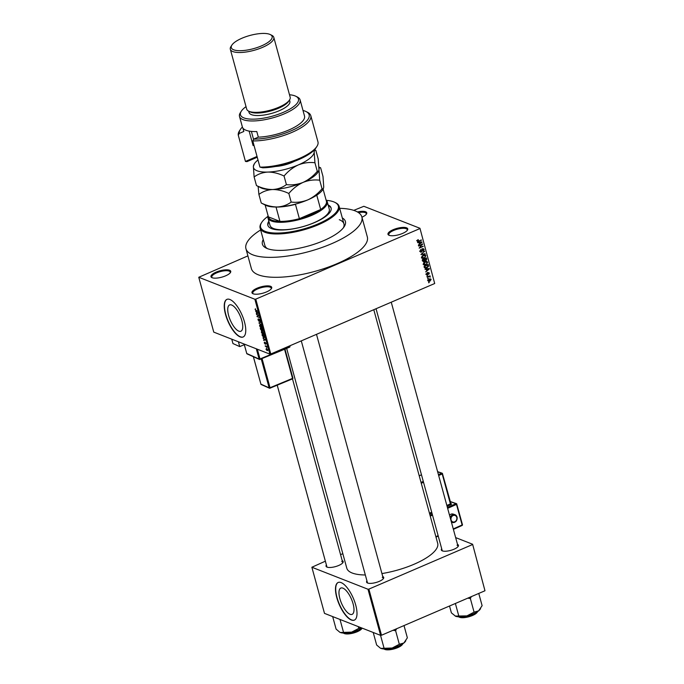 <?xml version="1.0" encoding="UTF-8"?>
<svg xmlns="http://www.w3.org/2000/svg" width="684" height="684" viewBox="0 0 684 684"><rect width="100%" height="100%" fill="white"/><g stroke="black" fill="none" stroke-linecap="round" stroke-linejoin="round"><path stroke-width="1.03" d="M229.576 270.24A10.243 3.309 164.7 0 1 230.448 272.531A10.243 3.309 164.7 0 1 222.035 277.088A10.243 3.309 164.7 0 1 212.143 277.73A10.243 3.309 164.7 0 1 211.869 277.618A10.243 3.309 164.7 0 1 216.4 272.018A10.243 3.309 164.7 0 1 229.576 270.24M230.166 272.907A9.559 3.087 -15.3 0 0 230.251 272.087A9.559 3.087 -15.3 0 0 229.166 271.112A9.559 3.087 -15.3 0 0 218.358 272.206A9.559 3.087 -15.3 0 0 211.809 277.131A9.559 3.087 -15.3 0 0 212.305 277.789M357.441 211.954A10.243 3.309 164.7 0 1 365.598 211.758A10.243 3.309 164.7 0 1 366.462 214.049A10.243 3.309 164.7 0 1 361.939 217.213M366.188 214.425A9.559 3.087 -15.3 0 0 366.273 213.605A9.559 3.087 -15.3 0 0 365.188 212.63A9.559 3.087 -15.3 0 0 358.51 212.621M406.578 227.823A10.243 3.309 164.7 0 1 407.45 230.115A10.243 3.309 164.7 0 1 399.037 234.672A10.243 3.309 164.7 0 1 389.145 235.313A10.243 3.309 164.7 0 1 388.871 235.202A10.243 3.309 164.7 0 1 393.403 229.602A10.243 3.309 164.7 0 1 406.578 227.823M407.168 230.491A9.559 3.087 -15.3 0 0 407.254 229.67A9.559 3.087 -15.3 0 0 406.168 228.695A9.559 3.087 -15.3 0 0 395.361 229.79A9.559 3.087 -15.3 0 0 388.811 234.715A9.559 3.087 -15.3 0 0 389.307 235.373M270.565 286.297A10.243 3.309 164.7 0 1 271.428 288.597A10.243 3.309 164.7 0 1 263.015 293.154A10.243 3.309 164.7 0 1 253.123 293.795A10.243 3.309 164.7 0 1 252.849 293.675A10.243 3.309 164.7 0 1 257.381 288.084A10.243 3.309 164.7 0 1 270.565 286.297M271.146 288.973A9.559 3.087 -15.3 0 0 271.232 288.152A9.559 3.087 -15.3 0 0 270.154 287.177A9.559 3.087 -15.3 0 0 259.347 288.272A9.559 3.087 -15.3 0 0 252.789 293.197A9.559 3.087 -15.3 0 0 253.285 293.855M350.046 614.275A14.313 5.386 -113.3 0 0 352.123 614.36A14.313 5.386 -113.3 0 0 352.346 601.441A14.313 5.386 -113.3 0 0 342.898 588.137A14.313 5.386 -113.3 0 0 340.82 588.06A14.313 5.386 -113.3 0 0 340.606 600.971A14.313 5.386 -113.3 0 0 350.046 614.275M351.354 620.012A20.486 7.704 -113.3 0 0 354.329 620.131A20.486 7.704 -113.3 0 0 354.645 601.646A20.486 7.704 -113.3 0 0 341.128 582.606A20.486 7.704 -113.3 0 0 338.144 582.486A20.486 7.704 -113.3 0 0 337.836 600.971A20.486 7.704 -113.3 0 0 351.354 620.012M338.264 582.435A20.486 7.704 -113.3 0 0 338.127 601.031A20.486 7.704 -113.3 0 0 351.585 619.909A20.486 7.704 -113.3 0 0 354.449 620.072M231.662 305.021A14.313 5.386 66.7 0 1 241.11 318.325A14.313 5.386 66.7 0 1 240.888 331.236A14.313 5.386 66.7 0 1 238.81 331.15A14.313 5.386 66.7 0 1 229.371 317.855A14.313 5.386 66.7 0 1 229.585 304.936A14.313 5.386 66.7 0 1 231.662 305.021M240.118 336.887A20.486 7.704 -113.3 0 0 243.094 337.007A20.486 7.704 -113.3 0 0 243.41 318.522A20.486 7.704 -113.3 0 0 229.892 299.489A20.486 7.704 -113.3 0 0 226.917 299.37A20.486 7.704 -113.3 0 0 226.601 317.855A20.486 7.704 -113.3 0 0 240.118 336.887M227.028 299.318A20.486 7.704 -113.3 0 0 226.891 317.906A20.486 7.704 -113.3 0 0 240.358 336.793A20.486 7.704 -113.3 0 0 243.213 336.956M342.214 560.649A8.875 2.864 164.7 0 1 342.906 562.616A8.875 2.864 164.7 0 1 335.613 566.566A8.875 2.864 164.7 0 1 327.037 567.121A8.875 2.864 164.7 0 1 326.807 567.019A8.875 2.864 164.7 0 1 326.405 564.975M342.616 562.992A8.191 2.651 -15.3 0 0 342.675 562.334A8.191 2.651 -15.3 0 0 341.743 561.496M382.749 576.535A8.875 2.864 164.7 0 1 383.45 578.502A8.875 2.864 164.7 0 1 376.157 582.46A8.875 2.864 164.7 0 1 367.582 583.016A8.875 2.864 164.7 0 1 367.351 582.913A8.875 2.864 164.7 0 1 366.94 580.861M383.16 578.878A8.191 2.651 -15.3 0 0 383.211 578.228A8.191 2.651 -15.3 0 0 382.288 577.39M457.502 544.396A8.875 2.864 164.7 0 1 458.203 546.362A8.875 2.864 164.7 0 1 450.91 550.321A8.875 2.864 164.7 0 1 442.334 550.876A8.875 2.864 164.7 0 1 442.103 550.774A8.875 2.864 164.7 0 1 441.693 548.722M457.912 546.738A8.191 2.651 -15.3 0 0 457.964 546.089A8.191 2.651 -15.3 0 0 457.04 545.251M342.308 217.931A43.024 13.894 164.7 0 1 344.163 226.729A43.024 13.894 164.7 0 1 308.826 245.881A43.024 13.894 164.7 0 1 267.282 248.574A43.024 13.894 164.7 0 1 266.144 248.07A43.024 13.894 164.7 0 1 263.263 239.554M343.359 227.84A40.972 13.235 -15.3 0 0 343.941 223.882A40.972 13.235 -15.3 0 0 339.29 219.701M260.638 229.944A60.098 19.409 -15.3 0 0 245.941 248.685A60.098 19.409 -15.3 0 0 252.755 254.824A60.098 19.409 -15.3 0 0 320.685 247.941A60.098 19.409 -15.3 0 0 361.87 216.973A60.098 19.409 -15.3 0 0 355.056 210.834A60.098 19.409 -15.3 0 0 339.683 208.321M245.941 248.685L251.396 268.632A60.098 19.409 -15.3 0 0 258.21 274.771A60.098 19.409 -15.3 0 0 326.14 267.889A60.098 19.409 -15.3 0 0 367.325 236.921L361.87 216.973M286.664 348.387L346.797 568.182A47.119 15.219 -15.3 0 0 352.14 572.995A47.119 15.219 -15.3 0 0 365.333 574.979M198.762 277.268L213.767 332.125L269.881 354.124L254.876 299.259L198.762 277.268L247.907 255.876M353.756 210.373L363.845 206.294L419.959 228.285L434.699 283.518L419.959 228.285M428.047 280.773L429.278 279.012L431.108 279.457L429.911 281.209L428.047 280.773L428.577 281.372M430.587 278.858L431.108 279.457L429.877 279.089M427.209 277.49L430.056 275.823L429.697 276.421L430.296 277.114L429.364 276.652L427.209 277.49M429.159 276.216L429.714 276.421M429.817 276.875L428.723 276.396M426.303 274.404L426.987 273.027L426.731 274.25L427.338 274.583L428.278 272.54L429.364 273.07L428.765 274.352L428.44 272.907L427.517 274.951L426.329 274.481M426.26 274.062L427.338 274.583M428.278 272.54L429.364 273.07L428.158 272.6M428.945 273.267L427.979 272.728M424.422 267.324L424.106 266.161L428.175 264.409L428.577 266.179L426.893 267.94L425.063 268.162L424.422 267.324M422.661 260.869L422.327 259.638L426.388 257.894L426.731 259.125L426.004 260.655L423.216 261.639L422.661 260.869M424.832 260.117L426.004 260.655L424.619 260.433M420.916 254.508L424.559 251.19L421.335 254.08L425.328 254.003L420.916 254.508M418.599 246.043L422.567 243.897L419.873 247.394L423.242 246.385L419.172 248.138L421.857 244.641L418.599 246.043M417.291 240.281L418.206 239.622L417.65 240.845L418.078 241.136L421.541 240.152L418.779 241.341L417.172 241.024L417.291 240.281M417.146 240.64L418.078 241.136M417.591 241.537L417.172 241.024M254.876 299.259L255.773 299.139L270.779 353.996L434.699 283.518M255.773 299.139L419.694 228.661M417.693 242.717L417.582 242.298L422.096 242.17L418.369 245.188L419.377 243.906L419.001 242.538L417.693 242.717M422.729 248.831L424.148 249.48L423.259 251.19L423.678 249.694L422.438 249.532L421.515 252.071L420.609 252.122L419.993 251.344L421.011 249.438L420.48 251.173L421.395 251.678L422.729 248.831L423.584 248.771M419.933 250.96L421.395 251.678M423.678 249.694L422.361 249.053M422.199 258.27L421.695 257.569L422.019 256.158L423.31 255.166L425.14 254.961L425.875 255.773L424.2 258.201L422.404 258.364M423.986 264.785L423.481 264.084L423.806 262.673L425.097 261.681L426.927 261.476L427.654 262.297L425.978 264.717L424.183 264.888M425.012 269.462L429.296 268.504L429.407 268.923L425.687 271.941L426.696 270.659L426.32 269.282L425.012 269.462M426.893 276.362L427.372 275.712L426.893 276.362M427.645 279.081L428.116 278.431L427.645 279.081M428.663 282.817L429.133 282.176L428.663 282.817M262.93 337.956L265.469 340.025L263.605 340.427L264.058 339.931L263.186 337.845M261.835 331.372L263.691 333.433L262.972 334.51L261.425 332.535L261.459 331.535L262.109 331.441M263.502 334.562L262.972 334.51L263.759 334.177M260.048 324.857L261.904 326.909L261.185 327.995L259.638 326.02L259.672 325.02L260.322 324.926M261.716 328.038L261.185 327.995L261.981 327.653M257.936 319.796L258.321 318.778L258.8 320.89L259.27 319.248L260.185 320.616L259.852 321.548L259.364 319.642L258.911 321.283L258.15 319.702M258.458 319.189L258.201 319.932M258.8 320.89L259.27 319.248M259.715 321.147L260.125 320.437M255.611 311.203L258.15 313.281L256.286 313.682L256.739 313.178L255.867 311.092M255.312 308.835L255.662 310.091L257.594 311.254L256.098 310.673L255.115 309.484L255.568 308.894M256.517 314.529L258.62 314.999L257.423 316.401L259.304 317.487L257.09 316.624L258.287 315.221L256.953 314.341M258.834 322.993L260.613 322.292L259.031 322.874L261.382 325.105L259.056 322.899M260.578 329.363L260.245 328.132L262.451 328.995L262.528 331.099L261.553 330.825L260.784 329.269M262.34 335.81L262.023 334.647L264.229 335.511L264.665 337.238L263.87 337.751L262.545 335.724M264.665 337.238L263.87 337.751L264.674 337.4M264.443 342.778L264.494 342.094L264.999 343.565L265.204 342.419L265.905 343.496L265.691 344.232L265.341 342.829L265.024 344.018L264.246 342.855L264.494 342.094M264.631 342.504L264.486 342.975M265.255 343.086L265.204 342.419M265.905 343.496L265.948 344.12M265.554 343.821L265.854 343.342M265.272 343.325L265.307 343.898M265.127 345.984L266.623 346.215L266.905 347.438L265.127 345.984L265.554 345.796M266.187 349.148L266.521 348.447L267.649 349.883L267.136 350.67L265.99 349.233L266.521 348.447M267.649 349.883L267.136 350.67L267.709 350.422M267.88 216.409A40.288 13.013 -15.3 0 0 261.767 222.326A40.288 13.013 -15.3 0 0 265.178 231.363A40.288 13.013 -15.3 0 0 317.025 224.352A40.288 13.013 -15.3 0 0 334.827 202.344L335.596 202.72A40.972 13.235 164.7 0 1 339.161 206.431A40.972 13.235 164.7 0 1 311.083 227.55A40.972 13.235 164.7 0 1 264.759 232.235A40.972 13.235 164.7 0 1 260.117 228.054L264.896 245.513A40.972 13.235 -15.3 0 0 267.401 248.617M325.37 561.179L311.87 567.241L324.49 613.377L380.603 635.368L367.983 589.24L368.881 589.112L381.501 635.248L484.973 590.762L472.618 544.25L484.973 590.762M368.881 589.112L472.353 544.626M455.647 537.598L472.618 544.25M340.572 554.647L342.829 553.672M311.87 567.241L367.983 589.24M381.937 573.568A47.119 15.219 -15.3 0 0 437.692 543.318L373.789 309.707M381.501 635.248L380.603 635.368M277.234 385.229L326.867 566.66A8.191 2.651 -15.3 0 0 327.243 567.198M376.046 308.74L442.155 550.406A8.191 2.651 -15.3 0 0 442.539 550.945M301.293 340.88L367.402 582.546A8.191 2.651 -15.3 0 0 367.787 583.084M270.779 353.996L269.881 354.124M257.842 313.007L256.286 313.682M257.398 312.665L256.662 312.041L256.962 313.144L257.868 313.007L257.654 312.554M257.526 316.444L257.09 316.624M258.655 315.478L256.979 316.196M260.245 322.352L259.031 322.874M261.647 326.815L260.424 325.319L259.894 326.123L261.083 327.602L261.844 326.73M260.775 325.174L259.894 326.123M261.989 327.431L261.536 327.627M262.297 329.295L261.639 329.03L262.382 330.688L262.502 329.201M262.075 328.85L261.639 329.03M262.382 330.688L262.69 329.893M261.382 328.927L260.604 328.628L261.442 330.423L261.81 328.748M261.04 328.44L260.604 328.628M261.801 329.628L261.442 330.423M263.425 333.33L262.211 331.834L261.681 332.638L262.87 334.117L263.631 333.245M262.553 331.689L261.681 332.638M263.776 333.954L263.323 334.143M264.084 335.81L262.391 335.143L263.759 337.349L264.383 337.058L264.289 335.716M262.818 334.963L262.391 335.143M264.623 336.956L263.759 337.349M265.375 339.683L263.605 340.427M264.717 339.409L263.973 338.794L264.281 339.897L265.187 339.76L264.973 339.298M266.384 346.121L265.956 346.309M267.017 350.268L267.418 349.781L266.623 348.849L266.221 349.327L267.017 350.268L267.598 349.704M266.948 348.712L266.221 349.327M417.856 239.793L418.369 239.998M421.002 239.939L421.541 240.152M421.258 241.845L422.096 242.17M418.206 242.221L419.001 242.538M420.797 242.324L419.514 242.469L419.814 243.572L421.618 242.179L419.976 242.008M418.728 242.162L419.514 242.469M420.891 241.888L421.618 242.179M419.224 243.333L419.814 243.572M422.105 244.094L422.678 244.316M422.703 246.18L423.242 246.385M421.318 244.427L421.857 244.641M420.677 249.617L421.173 249.814M422.823 248.788L424.148 249.48M421.883 250.883L422.319 251.054M420.386 251.515L421.515 252.071M424.242 251.438L424.67 251.601M424.49 253.67L425.328 254.003M424.952 255.414L425.875 255.773M423.61 257.971L424.2 258.201M422.934 257.706L421.37 257.945M421.643 257.15L424.106 257.8L424.978 257.235L425.397 255.978L423.593 254.876M425.397 255.978L423.413 255.559L422.173 257.364L422.712 257.962L421.455 257.466M422.909 255.363L423.413 255.559M426.132 258.894L426.731 259.125M424.747 260.159L423.772 260.1M423.011 261.031L424.183 261.562M426.029 258.492L424.807 259.014L425.166 260.159L425.833 260.288L426.217 259.185L425.482 258.278M424.268 258.808L424.807 259.014M424.525 259.911L425.833 260.288M424.337 259.219L422.909 259.834L423.302 261.066L424.071 261.168L424.55 260.006L423.798 259.005M422.37 259.621L422.909 259.834M422.644 260.809L424.071 261.168M422.541 260.442L423.139 260.672M426.739 261.929L427.654 262.297M425.397 264.486L425.978 264.717M424.721 264.229L423.148 264.46M423.43 263.673L425.884 264.315L426.756 263.75L427.184 262.502L425.38 261.391M427.184 262.502L425.2 262.083L423.952 263.879L424.499 264.477L423.234 263.981M424.696 261.887L425.2 262.083M428.064 265.982L428.577 266.179M426.312 267.709L426.893 267.94M425.089 267.641L424.593 267.743M427.808 265.007L424.687 266.35L425.756 267.812L428.073 266.315L427.269 264.802M424.148 266.136L424.687 266.35M424.294 266.828L425.756 267.812M428.577 268.598L429.407 268.923M425.525 268.974L426.32 269.282M428.116 269.077L426.833 269.214L427.132 270.317L428.936 268.923L427.295 268.752M426.046 268.906L426.833 269.214M428.21 268.641L428.936 268.923M426.542 270.086L427.132 270.317M426.705 273.224L427.149 273.403M427.791 272.967L428.235 273.138M426.936 275.9L427.474 276.114M429.629 276.011L430.168 276.225M429.09 276.174L429.03 276.627M429.826 276.934L430.296 277.114M428.201 276.627L428.74 276.832M427.68 278.619L428.218 278.833M429.313 280.97L429.911 281.209M428.013 280.423L429.774 280.825L430.689 279.628L429.107 278.79M430.689 279.628L429.39 279.405L428.791 280.953L427.534 280.457M428.885 279.209L429.39 279.405M428.706 282.355L429.244 282.569M268.855 221.171A32.781 10.585 -15.3 0 0 267.854 225.267A32.781 10.585 -15.3 0 0 271.565 228.618A32.781 10.585 -15.3 0 0 308.621 224.865A32.781 10.585 -15.3 0 0 331.09 207.97A32.781 10.585 -15.3 0 0 328.14 204.961M269.026 221.796A32.781 10.585 -15.3 0 0 267.948 225.575M334.827 202.344A40.288 13.013 -15.3 0 0 333.766 201.874A40.288 13.013 -15.3 0 0 326.55 200.361M326.02 199.822A30.729 9.927 164.7 0 1 327.234 201.652L329.278 209.133A30.729 9.927 164.7 0 1 308.219 224.968A30.729 9.927 164.7 0 1 273.48 228.49A30.729 9.927 164.7 0 1 270 225.352L267.948 217.871A30.729 9.927 164.7 0 1 268.068 215.674M260.117 228.054A40.972 13.235 164.7 0 1 261.297 223.052L261.767 222.326M331.159 208.287A32.781 10.585 -15.3 0 0 328.311 205.576M332.672 616.583L336.101 629.109L339.905 632.315A13.748 4.437 -15.3 0 0 339.931 632.332A13.748 4.437 -15.3 0 0 340.299 632.486A13.748 4.437 -15.3 0 0 351.636 632.127L340.299 632.486M339.999 619.456L343.428 631.982M358.305 626.63L358.792 628.391L351.636 632.127A13.748 4.437 -15.3 0 0 361.973 628.066M361.802 627.997L358.792 628.391M295.753 204.029L295.454 204.328A30.045 9.704 164.7 0 1 276.028 207.064L279.953 221.402A30.045 9.704 -15.3 0 1 268.393 216.871L279.953 221.402A30.045 9.704 -15.3 0 0 299.378 218.666A30.045 9.704 -15.3 0 0 311.297 214.579A30.045 9.704 -15.3 0 0 320.685 209.501A30.045 9.704 -15.3 0 0 326.456 201.404L323.096 189.152M327.234 201.652A30.729 9.927 164.7 0 1 311.784 215.323A30.729 9.927 164.7 0 1 267.948 217.871M295.454 204.328L299.378 218.666L320.685 209.501L316.76 195.162A30.045 9.704 164.7 0 0 316.854 195.102M268.393 216.871L265.144 205.003M393.026 630.289L395.617 630.708L396.566 628.767M373.216 632.469L376.645 645.003L380.475 648.218A13.748 4.437 -15.3 0 0 380.475 648.218A13.748 4.437 -15.3 0 0 380.834 648.381A13.748 4.437 -15.3 0 0 392.18 648.022L380.834 648.381M380.543 635.342L383.972 647.876M399.328 644.285L392.18 648.022A13.748 4.437 -15.3 0 0 403.876 642.986L399.328 644.285L395.617 630.708M404.013 625.569L407.365 637.813L403.876 642.986A13.748 4.437 -15.3 0 0 405.398 641.404L405.809 640.771M455.587 616.241A13.748 4.437 164.7 0 0 466.933 615.882A13.748 4.437 -15.3 0 0 473.636 613.702A13.748 4.437 -15.3 0 0 478.629 610.846L474.08 612.146L466.933 615.882L455.193 616.07A13.748 4.437 -15.3 0 0 455.228 616.079A13.748 4.437 -15.3 0 0 455.587 616.241L451.397 612.864L449.516 605.998M455.373 603.485L458.725 615.737M467.779 598.149L470.37 598.568L474.08 612.146M470.37 598.568L471.319 596.628M478.766 593.43L482.117 605.673L478.629 610.846A13.748 4.437 -15.3 0 0 480.151 609.264L480.561 608.632M316.88 146.462L315.94 147.906A36.192 11.688 164.7 0 1 262.793 167.802L259.946 167.11A37.56 12.132 -15.3 0 0 316.88 146.462A37.56 12.132 -15.3 0 0 317.966 141.879L310.801 115.69A37.56 12.132 164.7 0 1 292.273 132.243A37.56 12.132 164.7 0 1 252.781 140.93L259.946 167.11M246.026 106.653A30.045 9.704 -15.3 0 0 241.341 111.159A30.045 9.704 -15.3 0 0 243.88 117.896A30.045 9.704 -15.3 0 0 282.543 112.672A30.045 9.704 -15.3 0 0 295.821 96.256A30.045 9.704 -15.3 0 0 295.035 95.905A30.045 9.704 -15.3 0 0 289.494 94.76M295.821 96.256L297.36 97.017A31.413 10.149 164.7 0 1 300.096 99.855A31.413 10.149 164.7 0 1 278.568 116.049A31.413 10.149 164.7 0 1 243.059 119.64A31.413 10.149 164.7 0 1 239.494 116.434A31.413 10.149 164.7 0 1 240.4 112.603L241.341 111.159M230.32 49.257L246.693 109.107A22.538 7.276 -15.3 0 0 248.651 111.15L250.19 111.911A21.17 6.84 -15.3 0 0 250.754 112.159A21.17 6.84 -15.3 0 0 271.197 110.834A21.17 6.84 -15.3 0 0 288.58 101.403L289.52 99.967A22.538 7.276 -15.3 0 0 290.17 97.213L273.797 37.364A22.538 7.276 164.7 0 1 258.355 48.983A22.538 7.276 164.7 0 1 232.876 51.565A22.538 7.276 164.7 0 1 230.32 49.257A22.538 7.276 164.7 0 1 230.97 46.512L231.91 45.067A21.17 6.84 -15.3 0 0 233.697 49.812A21.17 6.84 -15.3 0 0 260.937 46.127A21.17 6.84 -15.3 0 0 270.3 34.568A21.17 6.84 -15.3 0 0 269.735 34.32A21.17 6.84 -15.3 0 0 249.292 35.645A21.17 6.84 -15.3 0 0 231.91 45.067M248.651 111.15A22.538 7.276 -15.3 0 0 249.25 111.407A22.538 7.276 -15.3 0 0 271.009 109.996A22.538 7.276 -15.3 0 0 289.52 99.967M248.668 111.15L249.036 112.484A21.17 6.84 -15.3 0 0 251.438 114.647A21.17 6.84 -15.3 0 0 275.37 112.227A21.17 6.84 -15.3 0 0 289.871 101.317L289.512 99.984M252.781 140.93L253.721 139.134L258.321 137.151L256.791 131.542A31.413 10.149 164.7 0 1 245.958 130.242A31.413 10.149 164.7 0 1 242.392 127.036A36.192 11.688 -15.3 0 0 240.358 129.49A36.192 11.688 -15.3 0 0 239.22 133.448L243.82 131.473L242.897 128.105M239.22 133.448L238.28 135.244L245.445 161.433L257.03 156.448M238.28 135.244A37.56 12.132 164.7 0 1 239.426 130.926L240.358 129.49M253.721 139.134A36.192 11.688 -15.3 0 0 296.565 128.224A36.192 11.688 -15.3 0 0 305.996 111.535L307.535 112.296A37.56 12.132 164.7 0 1 310.801 115.69M305.996 111.535A36.192 11.688 -15.3 0 0 302.995 110.466M258.321 137.151A31.413 10.149 -15.3 0 0 290.238 129.37A31.413 10.149 -15.3 0 0 304.525 116.066L300.096 99.855M257.244 157.234L247.027 161.621L245.445 161.433M253.952 145.23L253.106 145.598L249.138 131.106M253.106 145.598L253.046 143.708A26.633 8.601 164.7 0 1 253.379 143.127M253.046 143.708L253.49 143.52M270.3 34.568L271.839 35.329A22.538 7.276 164.7 0 1 273.797 37.364M258.133 186.441L258.894 194.436C262.793 191.511 267.384 189.87 272.651 189.519C277.952 189.519 283.347 190.845 288.836 193.478C292.88 188.639 297.625 184.945 303.055 182.406C308.527 180.243 314.076 179.507 319.71 180.208L318.966 169.606C319.18 167.606 319.736 167.033 320.642 167.879L322.993 176.463L323.737 187.065L323.327 188.801L322.053 188.784C318.009 193.623 313.263 197.317 307.834 199.865C302.362 202.019 296.813 202.755 291.179 202.062C287.28 204.986 282.697 206.619 277.422 206.978C272.121 206.97 266.726 205.653 261.245 203.011L265.76 205.311A31.413 10.149 -15.3 0 0 277.422 206.978A31.413 10.149 -15.3 0 0 307.834 199.865A31.413 10.149 -15.3 0 0 322.728 189.725L323.327 188.801M258.894 194.436L261.245 203.011M288.836 193.478L291.179 202.062M319.71 180.208L322.053 188.784M318.975 167.007L320.642 167.879M303.055 182.406A31.413 10.149 -15.3 0 0 317.949 172.265L318.547 171.342L317.282 171.333C313.229 176.173 308.493 179.866 303.055 182.406C297.591 184.569 292.034 185.304 286.408 184.603C282.501 187.527 277.918 189.169 272.651 189.519A31.413 10.149 -15.3 0 0 303.055 182.406M260.989 187.852A31.413 10.149 -15.3 0 0 272.651 189.519C267.341 189.519 261.946 188.194 256.466 185.561L260.989 187.852M257.988 159.979A31.413 10.149 -15.3 0 0 254.388 163.715A31.413 10.149 -15.3 0 0 253.371 166.383A31.413 10.149 -15.3 0 0 267.872 172.069A31.413 10.149 -15.3 0 0 298.284 164.947A31.413 10.149 -15.3 0 0 314.187 152.156C314.401 150.155 314.965 149.574 315.871 150.429L318.214 159.013L318.966 169.606L318.547 171.342M254.388 163.715L253.371 166.383L254.115 176.976C258.022 174.052 262.605 172.419 267.872 172.069C273.181 172.069 278.576 173.385 284.057 176.027C288.101 171.188 292.846 167.494 298.284 164.947C303.747 162.792 309.305 162.057 314.931 162.749L314.187 152.156A31.413 10.149 -15.3 0 0 313.862 150.394M314.52 149.71L315.871 150.429M284.057 176.027L286.408 184.603M254.115 176.976L256.466 185.561M314.931 162.749L317.282 171.333M450.192 517.668A4.095 3.505 -71.1 0 1 454.911 514.676L453.236 514.103A4.095 3.505 108.9 0 0 449.533 515.24M238.408 341.786L239.725 346.591L232.953 343.548L231.756 339.178M244.299 344.693L239.725 346.591M256.526 310.485L256.098 310.673M260.621 322.309L259.339 322.857M418.198 241.11L418.779 241.341M421.9 250.105L422.336 250.276M424.422 259.527L425.012 259.758M427.885 265.289L428.483 265.52M427.662 273.463L428.193 273.668M343.3 633.042A10.243 3.309 -15.3 0 0 357.304 631.435A10.243 3.309 -15.3 0 0 362.152 628.134M361.998 628.348A9.832 3.172 164.7 0 1 357.313 631.691M357.219 631.734A9.832 3.172 164.7 0 1 343.83 633.316M383.835 648.936A10.243 3.309 -15.3 0 0 397.84 647.321A10.243 3.309 -15.3 0 0 402.867 643.729M402.543 644.242A9.832 3.172 164.7 0 1 397.755 647.62A9.832 3.172 164.7 0 1 384.374 649.21M458.588 616.797A10.243 3.309 -15.3 0 0 472.593 615.181A10.243 3.309 -15.3 0 0 477.62 611.59M472.507 615.48A9.832 3.172 164.7 0 1 459.126 617.071M477.295 612.103A9.832 3.172 164.7 0 1 472.61 615.438M294.436 161.321A17.758 5.737 164.7 0 1 275.652 166.46M451.414 522.149L452.261 522.431C455.698 522.67 457.314 520.892 457.092 517.104L454.911 514.676A4.095 3.505 -71.1 0 1 457.006 517.036A4.095 3.505 -71.1 0 1 455.989 521.259A4.095 3.505 -71.1 0 1 452.261 522.431A4.095 3.505 -71.1 0 1 451.363 521.943M456.767 517.403A3.411 2.916 108.9 0 0 453.064 515.556A3.411 2.916 108.9 0 0 451.072 519.943A3.411 2.916 108.9 0 0 454.774 521.789A3.411 2.916 108.9 0 0 456.767 517.403M430.014 515.24L432.262 514.24M447.404 507.485L455.997 503.655L450.192 501.671M450.747 503.655L451.363 503.869A1.368 0.445 -15.3 0 1 450.901 504.604L447.088 506.305M431.937 513.06L429.697 514.06M453.27 528.92L462.127 524.961L462.068 525.474L453.372 529.305M438.23 536.059L435.982 537.06M456.784 504.211L462.127 524.961L456.502 504.39L447.644 508.34M435.879 536.675L438.128 535.675M432.502 515.095L430.253 516.104M442.488 473.755L450.388 503.869L442.206 473.944L438.666 475.525M429.458 513.205L431.707 512.205M446.849 505.45L450.388 503.869L450.901 504.604M423.516 482.28L421.276 483.28M421.036 482.425L423.285 481.416M438.427 474.662L441.702 473.208L437.649 471.823M421.481 474.824L419.232 475.825M441.702 473.208L442.531 473.653A0.684 0.684 0 0 0 442.086 473.183A0.684 0.581 108.9 0 0 441.702 473.208M450.696 503.663A0.684 0.581 108.9 0 0 450.978 503.894L442.437 473.576A0.684 0.581 108.9 0 0 442.086 473.183L437.606 471.652M450.149 501.5L456.382 503.629A0.684 0.581 -71.1 0 0 455.997 503.655L456.826 504.099A0.684 0.684 0 0 0 456.382 503.629A0.684 0.581 -71.1 0 1 456.732 504.022L462.452 524.671A0.684 0.684 0 0 1 462.068 525.474L453.389 529.348M257.346 349.208L260.014 358.955L289.614 346.685L289.58 347.181L260.04 359.382M244.171 344.043L246.762 353.508L259.125 359.066L256.32 348.806M289.785 345.822L289.982 346.369L289.828 345.805M246.719 353.354L246.693 353.44A0.684 0.684 0 0 0 247.069 353.884L259.441 359.442A0.684 0.684 0 0 0 259.98 359.451L260.014 358.955L259.125 359.066A0.684 0.598 -65.8 0 0 259.894 359.442L289.58 347.181A0.684 0.684 0 0 0 289.982 346.369L289.614 346.685L289.426 345.976M253.405 356.732L260.903 384.134L269.145 387.837L261.237 358.929M284.92 349.114L292.897 378.09L284.963 349.096M262.058 358.587L270.035 387.725L292.53 378.397L284.561 349.267M260.861 383.972L260.835 384.066A0.684 0.684 0 0 0 261.211 384.511L269.462 388.213A0.684 0.684 0 0 0 270 388.221L270.035 387.725L269.145 387.837A0.684 0.598 114.2 0 0 269.906 388.213L292.41 378.893L270.06 388.153M292.495 378.893L292.897 378.09A0.684 0.684 0 0 1 292.495 378.893L342.675 562.334M261.211 384.511A0.684 0.598 -65.8 0 1 260.903 384.134L253.345 356.706M247.069 353.884A0.684 0.598 -65.8 0 1 246.762 353.508L244.111 344.018M260.023 325.285L260.578 325.045M261.81 331.8L262.357 331.56M264.212 337.409L264.665 337.212M266.307 348.806L266.803 348.601M417.89 241.11L416.624 240.614M420.891 251.712L419.625 251.216M423.302 249.198L422.045 248.702M425.371 260.33L424.114 259.834M423.516 261.22L422.25 260.732M425.371 267.752L424.106 267.256M427.004 274.6L425.747 274.113M428.688 272.899L427.423 272.403M429.62 276.669L428.355 276.174M339.161 206.431L343.941 223.882M362.255 628.177L357.279 631.734L348.908 633.906L343.171 633.033M383.211 578.228L316.495 334.339M391.248 302.2L457.964 546.089M402.97 643.661L397.814 647.628L389.452 649.8L383.715 648.928M458.468 616.788L464.205 617.661L472.567 615.489L477.723 611.522M239.494 116.434L242.392 127.036M251.379 131.405L253.567 139.425M419.224 475.782L421.472 474.781M435.999 537.102L438.247 536.102"/></g></svg>
